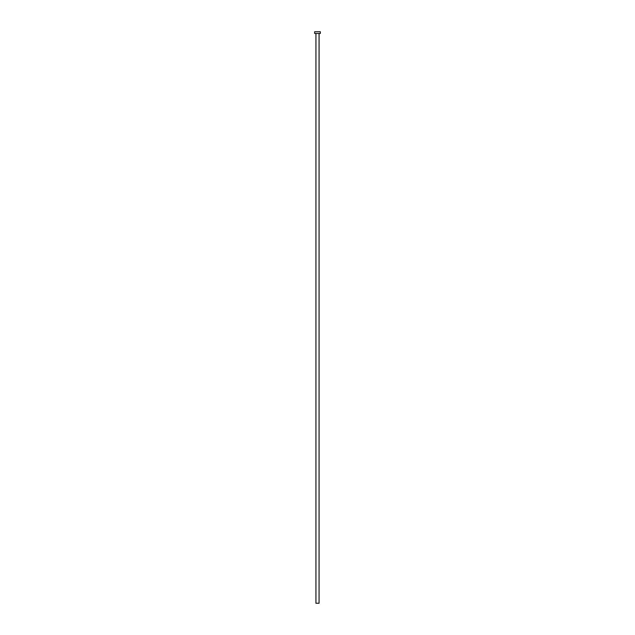 <?xml version="1.0" encoding="UTF-8"?>
<svg xmlns="http://www.w3.org/2000/svg" width="635" height="635" viewBox="0 0 635 635"><rect width="100%" height="100%" fill="white"/><g stroke="black" fill="none" stroke-linecap="round" stroke-linejoin="round"><path stroke-width="0.95" d="M315.928 33.464L315.928 603.25L319.072 603.25L319.072 33.464L314.642 33.464L320.358 33.464L320.358 31.75L314.642 31.75L314.642 33.464L314.642 31.75L320.358 31.75L320.358 33.464L319.087 33.464L319.072 603.25L315.928 603.25L315.928 33.464"/></g></svg>
